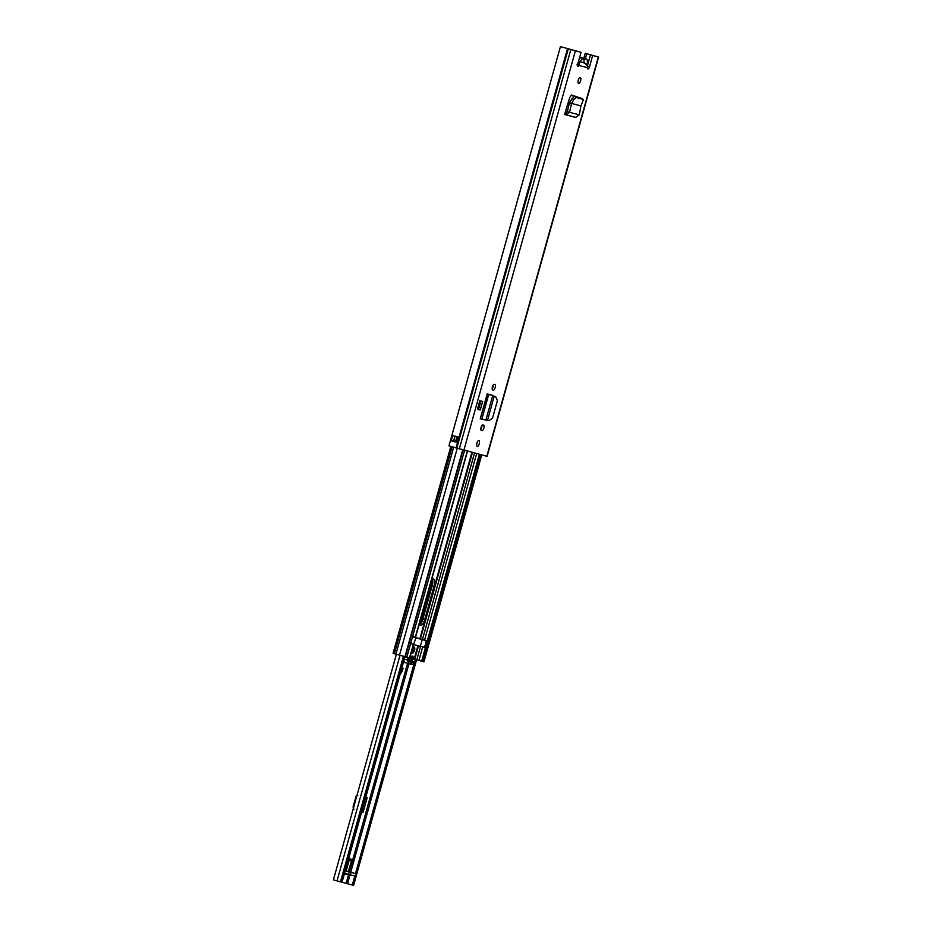 <?xml version="1.0" encoding="UTF-8"?>
<svg xmlns="http://www.w3.org/2000/svg" width="932" height="932" viewBox="0 0 932 932"><rect width="100%" height="100%" fill="white"/><g stroke="black" fill="none" stroke-linecap="round" stroke-linejoin="round"><path stroke-width="1.4" d="M573.867 99.526L576.197 97.534L574.159 96.299L569.464 102.45L571.572 103.405L573.867 99.526L571.91 98.314M574.24 96.311L581.533 98.361M576.197 97.534L583.292 99.444L581.335 98.233M579.11 97.627L571.561 95.041L569.802 97.312L564.617 114.508L566.004 114.752L569.592 112.201L571.561 103.394L580.951 105.933L583.397 99.503L581.452 98.279M580.916 105.922L579.343 114.834L575.778 117.397L564.617 114.508M488.24 394.178L492.294 395.273A3.402 1.34 105.7 0 1 492.539 395.424M480.248 409.975L482.636 401.459L479.829 400.702L477.452 409.218L480.248 409.975M577.001 64.867L579.203 65.485A2.47 0.967 -74.3 0 1 578.131 66.335A2.47 0.967 -74.3 0 1 577.863 63.691L581.044 52.32L560.435 46.6L581.044 52.32M560.435 46.6L448.956 445.892L487.11 456.354L598.6 57.062L585.238 53.31L586.741 53.73L585.366 58.681M584.667 62.922L587.3 65.659L587.405 67.71A2.47 0.967 -74.3 0 0 587.882 68.968A2.47 0.967 -74.3 0 0 589.49 66.836L592.67 55.466L598.6 57.062M580.601 80.828A3.111 1.223 -74.3 0 1 578.586 83.496A3.111 1.223 -74.3 0 1 578.248 80.187A3.111 1.223 -74.3 0 1 580.263 77.519A3.111 1.223 -74.3 0 1 580.601 80.828M479.246 443.842A3.111 1.223 -74.3 0 1 477.219 446.521A3.111 1.223 -74.3 0 1 476.881 443.213A3.111 1.223 -74.3 0 1 478.908 440.533A3.111 1.223 -74.3 0 1 479.246 443.842M481.961 430.7L481.378 430.537A2.901 1.142 -74.3 0 1 481.063 427.438A2.901 1.142 -74.3 0 1 482.939 424.945L483.522 425.108A2.901 1.142 -74.3 0 1 483.836 428.196A2.901 1.142 -74.3 0 1 481.961 430.7L481.308 430.514M493.296 390.1L492.713 389.949A2.901 1.142 -74.3 0 1 492.399 386.85A2.901 1.142 -74.3 0 1 494.275 384.357L494.845 384.508A2.901 1.142 -74.3 0 1 494.857 384.508A2.901 1.142 -74.3 0 1 495.172 387.607A2.901 1.142 -74.3 0 1 493.296 390.1L492.644 389.925M493.203 385.044A2.901 1.142 -74.3 0 1 492.97 386.99A2.901 1.142 -74.3 0 1 492.154 388.784M481.879 425.644A2.901 1.142 -74.3 0 1 481.634 427.578A2.901 1.142 -74.3 0 1 480.819 429.384M578.609 79.162A3.111 1.223 -74.3 0 1 578.399 80.21A3.111 1.223 -74.3 0 1 578.026 81.235M477.254 442.176A3.111 1.223 -74.3 0 1 477.044 443.224A3.111 1.223 -74.3 0 1 476.671 444.261M592.67 55.466L590.469 54.837L587.358 65.951M590.469 54.837L586.741 53.73M576.966 96.497L577.059 97.079M585.238 53.31L583.851 58.25M573.448 95.542L573.087 96.835M451.251 440.801L457.193 442.467L451.251 440.801L452.614 435.582L458.684 437.143M453.476 441.418L454.944 436.234L452.742 435.477M457.193 442.467L458.87 437.341L458.066 436.98M587.405 67.71L579.203 65.485L579.424 63.527L577.176 64.203M579.424 63.527L578.434 61.629M453.616 441.453L456.307 442.071L457.67 437.003L456.307 442.071M479.829 400.702L482.636 401.459M480.924 401.016L478.535 409.532M494.181 396.193L487.553 420.32L494.181 396.193L487.529 393.991L480.248 418.783L487.203 393.898M490.442 394.842L488.356 394.213M487.553 420.32L489.044 420.647L492.539 418.095L497.408 400.678L495.696 396.799L494.251 396.31M480.586 418.876L487.436 420.39M565.351 112.061L567.343 111.77L569.464 102.45M574.52 117.117L564.745 114.473L565.013 113.25M571.561 103.394L569.382 102.671M579.343 114.834L567.343 111.77M578.481 61.477L580.298 61.966A4.835 1.899 -74.3 0 1 582.453 58.879A4.835 1.899 -74.3 0 1 583.875 62.933L585.75 63.446M586.974 64.809A5.522 2.167 105.7 0 0 586.368 58.961A5.522 2.167 105.7 0 0 585.075 59.415A2.412 0.944 -74.3 0 1 584.527 59.601A2.412 0.944 -74.3 0 1 584.154 59.17A5.522 2.167 105.7 0 0 583.304 58.133A5.522 2.167 105.7 0 0 582.011 58.588A2.283 0.897 -74.3 0 1 581.475 58.786A2.283 0.897 -74.3 0 1 581.125 58.355A5.557 2.179 105.7 0 0 580.263 57.295A5.557 2.179 105.7 0 0 579.634 57.33M580.636 61.838A2.761 1.083 105.7 0 0 580.648 61.151M584.154 59.159L585.075 59.415M348.673 858.523L351.294 859.222L351.446 860.702L349.244 860.085L346.18 871.024M349.244 860.085L349.174 858.652M365.798 797.163L367.208 797.536L363.119 812.18L361.709 811.807M342.056 882.208L352.308 885.039L354.824 876.022M351.446 860.702L348.393 871.618M353.519 885.377L352.308 885.039M341.695 882.173L333.4 879.855L396.38 654.299M403.44 656.279L340.471 881.847M344.397 873.82L346.576 874.414A0.687 0.641 105.1 0 1 347.1 873.913M344.572 873.202L348.556 874.321L349.22 871.921L345.236 870.803L348.009 871.513A3.18 2.924 105.1 0 1 348.009 871.513A3.18 2.924 105.1 0 1 348.044 871.525L355.5 873.622L414.239 663.211M349.22 871.921L355.5 873.622M350.968 872.41L350.304 874.798L355.535 876.22L356.199 873.82M350.304 874.798L348.556 874.321M361.709 811.795L363.119 812.18M353.88 809.36L353.065 806.996L353.694 807.17M357.83 795.206L356.001 796.545L353.065 806.996M400.853 671.623L401.552 671.902M401.774 671.914L403.16 668.291M432.192 579.005A7.048 2.761 -74.3 0 1 432.157 585.844L422.942 618.848A7.048 2.761 -74.3 0 1 419.4 624.755M431.714 579.331A7.048 2.761 -74.3 0 1 433.217 578.842A7.048 2.761 -74.3 0 1 433.229 578.854A7.048 2.761 -74.3 0 1 433.997 586.356L424.782 619.361A7.048 2.761 -74.3 0 1 420.204 625.43A7.048 2.761 -74.3 0 1 419.167 624.254M412.503 653.052L412.503 653.052A3.111 1.223 -74.3 0 1 412.165 649.732A3.111 1.223 -74.3 0 1 414.181 647.064L414.181 647.064A3.111 1.223 -74.3 0 1 414.519 650.373A3.111 1.223 -74.3 0 1 412.503 653.052M467.526 451.053L415.451 637.558L413.61 637.069A3.518 1.386 105.7 0 0 412.13 638.199L411.035 642.125A3.518 1.386 105.7 0 0 411.711 643.849A3.518 1.386 105.7 0 0 411.723 643.849L413.027 644.187M415.462 637.535L426.227 640.47A3.518 1.386 -74.3 0 1 426.239 640.47A3.518 1.386 -74.3 0 1 426.914 642.195L425.819 646.121A3.518 1.386 -74.3 0 1 424.34 647.262L420.577 646.237M413.563 644.35L409.754 657.992L393.164 653.39M415.113 659.413L423.955 661.837L481.739 454.898M463.111 449.865L405.327 656.792M480.097 454.455L422.324 661.382M410.185 656.443L412.841 656.116L416.056 660.182L415.462 662.221A19.677 7.724 -74.3 0 1 410.569 664.132A19.677 7.724 -74.3 0 1 407.412 660.042L408.379 657.619M408.006 657.957L404.907 657.083M411.42 658.691L411.839 656.885L413.295 657.281L413.004 658.796L411.408 658.668L411.478 659.308L409.835 657.689M412.596 656.978L413.295 657.281M421.427 639.34L416.429 637.791M403.754 661.219A19.677 7.724 105.7 0 0 405.793 662.792L410.569 664.132M410.581 659.064L410.185 660.38M422.278 639.387L422.872 639.725M422.744 639.69L421.66 639.387M422.243 639.538L423.408 639.702M424.771 640.249L423.687 639.958M423.489 647.227C425.842 645.433 426.472 643.162 425.376 640.435L413.144 637.127M413.191 637.104L414.356 637.43L413.925 636.591M407.412 660.042L404.325 659.18M409.731 657.468L410.569 657.887L408.833 658.027L408.169 660.415L409.591 661.405L408.647 661.359M410.115 662.897L411.618 663.316L410.15 662.92L411.618 663.316L411.979 660.881L408.1 659.798L412.037 661.499M412.981 662.524L414.612 662.163L412.643 661.603M413.342 659.227L415.276 659.774L414.612 662.163M412.725 659.041L412.806 659.681L414.81 658.842L414.076 658.633M413.866 658.784L415.276 659.774M415.917 637.127L416.336 637.966L414.356 637.43M415.928 637.884L413.505 644.525M422.208 639.573L420.309 646.365L414.029 644.664M411.979 660.881L412.888 662.303M410.732 661.149L410.15 662.92M411.105 660.648L412.445 661.021M408.496 661.103L409.591 661.405L410.639 660.508M408.484 658.47L411 659.18M412.34 659.553L411.478 659.308M413.692 647.146A3.111 1.223 -74.3 0 1 413.657 650.14A3.111 1.223 -74.3 0 1 412.13 652.726M575.405 50.794L463.926 450.086M598.297 56.98L486.819 456.272M459.336 448.816L570.827 49.524L571.572 49.722M456.82 448.106L568.299 48.813L569.044 49.012M596.631 56.503L595.501 56.2M594.29 55.838L593.148 55.571M567.541 48.604L456.051 447.896M589.49 66.836L587.405 66.254M580.38 61.768L583.91 62.724M457.449 442.397L456.563 442.292M455.049 436.129L453.791 441.36L451.205 440.638M455.445 441.966L453.872 441.523M455.305 436.199L457.67 436.992L456.249 442.059L455.538 441.85L456.96 436.665M481.809 419.214L488.752 394.329L489.58 394.551M492.76 395.483L485.828 420.285M575.778 117.397L566.004 114.752L566.551 112.329M581.114 58.343L582.011 58.588M408.903 658.598L408.542 659.914M407.599 663.293L349.349 871.898M348.661 874.344L346.156 883.326M341.252 882.056L404.22 656.501M400.014 655.324L337.035 880.88M432.46 579.576L419.948 624.382M410.29 658.982L409.917 660.31M408.973 663.689L350.735 872.282M350.048 874.74L347.543 883.711M345.248 870.768L348.044 871.525M355.908 796.825L356.537 797M402.111 667.091L403.44 662.361M419.295 624.557L420.122 620.84M401.785 671.914L400.038 674.547M433.997 586.356L432.157 585.844M467.316 450.995L415.241 637.5M464.602 450.261L412.13 638.199M479.386 454.268L426.914 642.195M476.671 453.535L424.608 640.039M457.262 448.234L399.49 655.173M462.738 449.76L404.954 656.699M453.674 447.232L395.902 654.159M452.137 446.801L394.353 653.728M451.647 446.661L393.863 653.6M422.709 646.82L418.899 660.462M420.53 646.424L416.767 659.879M425.819 646.121L421.613 661.196M417.932 645.713L414.67 657.375M418.468 645.853L415.09 657.945M413.342 644.292L409.532 657.934M411.035 642.125L406.818 657.2M481.203 454.758L423.419 661.685M474.539 452.952L422.476 639.445M472.477 452.393L420.414 638.874M471.942 452.253L419.878 638.723M424.34 647.262L422.499 646.75M424.782 619.361L422.942 618.848M410.453 661.382L412.154 661.86M411.292 658.307L413.004 658.796M491.071 394.993L489.894 394.644M580.263 57.295L583.304 58.133M586.368 58.961L579.704 57.085M405.012 656.711L342.032 882.278M416.581 659.821L353.601 885.4M356.315 873.855L355.64 876.243M420.297 620.234L419.318 624.603M403.207 668.267L400.003 674.652M450.832 446.428L393.059 653.367M479.654 454.338L421.881 661.266"/></g></svg>

